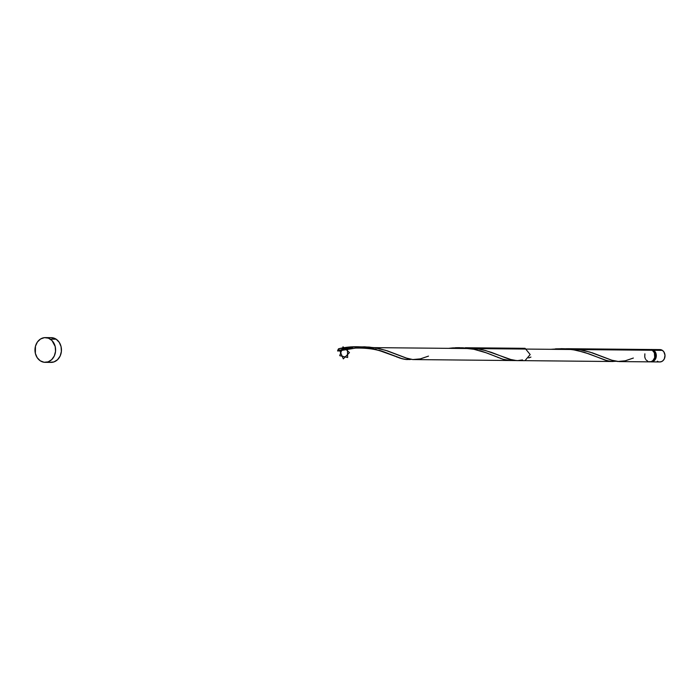 <?xml version="1.0" encoding="UTF-8"?>
<svg xmlns="http://www.w3.org/2000/svg" width="700" height="700" viewBox="0 0 700 700"><rect width="100%" height="100%" fill="white"/><g stroke="black" fill="none" stroke-linecap="round" stroke-linejoin="round"><path stroke-width="1.05" d="M649.749 349.746L662.366 350.359A6.186 5.163 -89.5 0 0 659.916 349.589L651.219 349.501A6.186 5.163 90.5 0 1 653.669 350.28L656.119 353.981L655.664 358.689L653.511 361.191L651.569 361.856L649.574 361.585M650.536 349.554A6.186 5.163 90.5 0 1 651.219 349.501M45.167 362.346L51.021 362.399A12.373 10.316 -89.5 0 0 61.11 353.168A12.373 10.316 -89.5 0 0 56.166 339.203L50.312 339.15L56.166 339.203A12.373 10.316 -89.5 0 0 51.258 337.654L45.404 337.601A12.373 10.316 90.5 0 1 50.312 339.15A12.373 10.316 90.5 0 1 55.256 353.115A12.373 10.316 90.5 0 1 45.167 362.346A12.373 10.316 90.5 0 1 40.259 360.797A12.373 10.316 90.5 0 1 35.315 346.832A12.373 10.316 90.5 0 1 45.404 337.601M619.281 361.576L649.731 361.865A6.186 5.163 -89.5 0 0 654.78 357.245A6.186 5.163 -89.5 0 0 652.304 350.262L578.751 349.571L589.96 352.1L611.572 360.168L618.887 361.567M516.653 360.605L509.023 359.161L491.575 352.424L483.289 349.983L474.267 348.32L465.299 347.751L525.079 348.311L522.611 349.037M522.506 359.914L517.668 360.605L512.619 360.141L485.809 350.63L476.823 348.679L465.299 347.751M455.455 348.373L457.048 348.18M616.683 361.174L612.369 361.506L607.145 360.719L584.369 352.319L572.215 349.51L373.896 347.637L385.578 350.306L405.983 357.989L412.851 359.564L612.754 361.515M649.197 361.821L651.201 361.62L652.995 360.517L654.701 357.56L654.386 352.844L652.304 350.262A6.186 5.163 -89.5 0 0 649.854 349.493L568.19 348.723L578.751 349.571L648.034 349.869M566.204 348.731L568.33 348.723M559.947 349.099L562.021 348.915M528.684 357.936L530.031 357.429M516.854 360.614L524.965 360.684L530.18 354.55L525.079 348.311M338.59 348.766L337.592 350.919L338.905 350.385L338.59 348.766L337.592 350.919A1.234 1.032 -89.5 0 0 338.59 348.766A6.186 5.163 -89.5 0 0 337.592 350.919L338.59 348.766C347.909 346.544 357.499 346.15 367.36 347.576L352.774 346.797L338.59 348.766M411.276 359.336L406.875 359.546L402.412 358.82L382.611 351.4L369.39 347.909L358.277 346.754L345.529 347.471L340.287 348.39L349.125 347.051L358.277 346.754L371.473 348.311L384.151 351.942L400.444 358.251L405.659 359.441L411.162 359.354M510.396 360.553L503.081 359.284L485.048 352.363L473.821 349.256L463.575 347.856L453.066 347.891L448.648 348.346L459.751 347.699L473.9 349.274L486.588 352.905L502.88 359.223L508.086 360.404L513.59 360.316M551.355 349.274L562.179 348.67L572.215 349.51L561.794 348.661L551.355 349.274M355.049 347.174L364.499 346.806L373.896 347.637L572.215 349.51L563.903 348.714L555.494 348.854L566.003 348.828L576.327 350.245L589.015 353.876L605.308 360.185L610.523 361.366L616.017 361.287M345.957 348.635L352.721 347.445M341.661 349.703L343.779 349.151M369.39 347.909L367.36 347.576L369.39 347.909M373.363 348.723L371.394 348.294L373.363 348.723M376.25 349.44L375.296 349.195L376.25 349.44M379.041 350.245L382.611 351.4L379.041 350.245M384.326 352.004L382.611 351.4L384.326 352.004M387.608 353.246L385.998 352.625L387.608 353.246M390.696 354.48L389.174 353.868L390.696 354.48M392.158 355.084L393.584 355.661L392.158 355.084M394.957 356.221L393.584 355.661L394.957 356.221M397.582 357.254L396.296 356.755L397.582 357.254M400.059 358.129L398.834 357.709L400.059 358.129M401.24 358.496L402.412 358.82L401.24 358.496M404.67 359.293L402.412 358.82L404.67 359.293M406.875 359.546L405.773 359.45L406.875 359.546M409.062 359.555L410.165 359.476L409.062 359.555M410.716 359.415L410.165 359.476L410.716 359.415M448.927 348.303L453.066 347.891L448.927 348.303M455.157 347.769L457.258 347.699L455.157 347.769M459.366 347.69L457.258 347.699L459.366 347.69M463.575 347.856L461.466 347.751L463.575 347.856M465.657 348.031L467.74 348.259L465.657 348.031M469.787 348.539L467.74 348.259L469.787 348.539M473.821 349.256L471.817 348.88L473.821 349.256M477.724 350.158L475.79 349.694L477.724 350.158M479.614 350.665L481.477 351.207L479.614 350.665M485.048 352.363L481.477 351.207L485.048 352.363M488.425 353.588L486.754 352.975L488.425 353.588M491.601 354.83L490.044 354.209L491.601 354.83M493.859 355.749L493.124 355.442L493.859 355.749M496.011 356.632L494.594 356.046L496.011 356.632M498.724 357.726L497.385 357.192L498.724 357.726M501.27 358.68L500.01 358.216L501.27 358.68M503.081 359.284L502.486 359.091L503.081 359.284M504.84 359.783L507.097 360.264L504.84 359.783M508.2 360.412L507.097 360.264L508.2 360.412M428.505 356.116L420.368 358.873L412.729 359.555L407.558 358.496L387.564 350.928L378.971 348.574L369.233 347.078L359.756 346.841L373.896 347.637L572.215 349.51L373.896 347.637L360.062 346.832M348.171 348.18L350.429 347.777L348.171 348.18M644.875 353.824L644.744 356.965L645.391 358.916M645.916 359.774L648.209 361.567M51.205 337.654L56.166 339.203L59.229 342.317L61.066 346.605L61.381 351.418L60.147 356.02L57.54 359.704L53.953 361.918L49.945 362.32M40.259 360.797L37.196 357.683L35.359 353.395L35.464 346.211L37.424 341.985L40.583 338.975L44.459 337.645L48.458 338.188L51.975 340.524L55.212 346.553L55.536 351.365L54.294 355.959L51.686 359.651L48.099 361.865L44.091 362.267L40.259 360.797M653.721 359.564L655.261 356.248L655.13 354.322L653.835 351.908M653.949 359.328A4.953 4.13 -89.5 0 0 654.019 352.109M657.51 350.271L660.459 349.624L662.366 350.359L663.906 351.916L665 355.259L664.361 358.767L663.058 360.614L661.264 361.716L659.26 361.918M658.271 361.664L657.344 361.183M651.096 361.874L659.803 361.961A6.186 5.163 -89.5 0 0 664.843 357.341A6.186 5.163 -89.5 0 0 662.366 350.359L653.669 350.28A6.186 5.163 90.5 0 1 656.145 357.262A6.186 5.163 90.5 0 1 651.096 361.874A6.186 5.163 90.5 0 1 650.414 361.812M633.36 358.05L625.222 360.806L617.593 361.489L612.421 360.43L592.419 352.861L583.826 350.507L574.534 349.055L564.918 348.757M530.933 357.079L529.454 357.648M339.596 350.297L347.401 347.83L347.646 357.499L339.727 355.661L343.009 346.815L349.466 352.59L343.315 358.864L339.596 350.297L347.401 347.83L347.646 357.499L339.727 355.661L343.009 346.815L349.466 352.59L343.315 358.864L339.596 350.297M393.881 355.784L381.062 351.181C374.342 348.924 365.829 347.891 355.53 348.092L338.231 350.989"/></g></svg>
